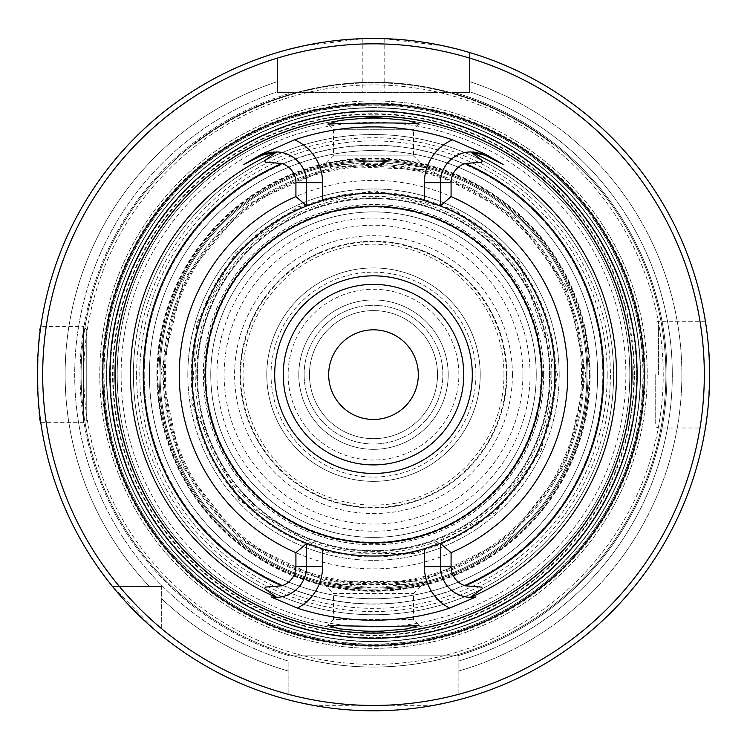 <?xml version="1.0" encoding="UTF-8"?>
<svg xmlns="http://www.w3.org/2000/svg" width="747" height="747" viewBox="0 0 747 747"><rect width="100%" height="100%" fill="white"/><g stroke="black" fill="none" stroke-linecap="round" stroke-linejoin="round"><path stroke-width="0.56" stroke-dasharray="3.73 2.8" d="M115.383 374.639A258.117 258.117 0 0 1 502.563 151.099A258.117 258.117 0 0 1 502.563 598.179A258.117 258.117 0 0 1 115.383 374.639A258.117 258.117 0 0 0 502.563 598.179A258.117 258.117 0 0 0 502.563 151.099A258.117 258.117 0 0 0 115.383 374.639M205.911 374.639A167.589 167.589 0 0 1 457.295 229.506A167.589 167.589 0 0 1 457.295 519.781A167.589 167.589 0 0 1 205.911 374.639M541.043 374.639A167.543 167.543 0 0 0 373.5 207.096A167.543 167.543 0 0 0 205.957 374.639A167.543 167.543 0 0 0 373.5 542.182A167.543 167.543 0 0 0 541.043 374.639M106.718 374.639A266.782 266.782 0 0 1 506.896 143.601A266.782 266.782 0 0 1 506.896 605.686A266.782 266.782 0 0 1 106.718 374.639A266.782 266.782 0 0 1 506.896 143.601A266.782 266.782 0 0 1 506.896 605.686A266.782 266.782 0 0 1 106.718 374.639M503.142 164.471L485.092 155.273A30.73 30.73 0 0 0 482.375 154.05A30.73 30.73 0 0 1 485.092 155.273M306.587 566.618A30.73 30.73 0 0 1 276.661 597.339A30.73 30.73 0 0 0 306.587 566.618L306.587 543.265A181.418 181.418 0 0 1 306.587 206.013L306.587 182.66A30.73 30.73 0 0 0 276.661 151.94A30.73 30.73 0 0 1 306.587 182.66M276.269 597.348A30.73 30.73 0 0 1 271.049 596.974A30.73 30.73 0 0 0 276.269 597.348M481.395 153.686A30.73 30.73 0 0 0 480.769 153.471A30.73 30.73 0 0 1 481.395 153.686M479.546 153.098A30.73 30.73 0 0 0 476.773 152.444A30.73 30.73 0 0 1 479.546 153.098M476.147 152.341A30.73 30.73 0 0 0 474.009 152.061A30.73 30.73 0 0 1 476.147 152.341M472.832 151.977A30.73 30.73 0 0 0 470.731 151.93A30.73 30.73 0 0 1 472.832 151.977M440.413 182.66A30.73 30.73 0 0 1 470.339 151.94A30.73 30.73 0 0 0 440.413 182.66L440.413 206.013A181.418 181.418 0 0 1 554.918 374.639A181.418 181.418 0 0 0 440.413 206.013M276.269 151.93A30.73 30.73 0 0 0 274.177 151.977A30.73 30.73 0 0 1 276.269 151.93M273 152.061A30.73 30.73 0 0 0 271.703 152.211A30.73 30.73 0 0 1 273 152.061M270.237 152.444A30.73 30.73 0 0 0 268.5 152.818A30.73 30.73 0 0 1 270.237 152.444M267.473 153.098A30.73 30.73 0 0 0 266.324 153.443A30.73 30.73 0 0 1 267.473 153.098M266.249 153.471A30.73 30.73 0 0 0 265.493 153.723A30.73 30.73 0 0 1 266.249 153.471M264.653 154.041A30.73 30.73 0 0 0 263.532 154.508A30.73 30.73 0 0 1 264.653 154.041M475.951 596.974A30.73 30.73 0 0 1 470.731 597.348A30.73 30.73 0 0 0 475.951 596.974M440.413 566.618A30.73 30.73 0 0 0 470.339 597.339A30.73 30.73 0 0 1 440.413 566.618L440.413 543.265A181.418 181.418 0 0 0 554.918 374.639A181.418 181.418 0 0 0 282.796 217.536A181.418 181.418 0 0 0 282.796 531.752A181.418 181.418 0 0 0 554.918 374.639A181.418 181.418 0 0 0 282.796 217.536A181.418 181.418 0 0 0 282.796 531.752A181.418 181.418 0 0 0 554.918 374.639A181.418 181.418 0 0 1 373.5 556.057A181.418 181.418 0 0 1 192.082 374.639A181.418 181.418 0 0 1 373.5 193.23A181.418 181.418 0 0 1 554.918 374.639A181.418 181.418 0 0 1 373.5 556.057A181.418 181.418 0 0 1 192.082 374.639A181.418 181.418 0 0 1 373.5 193.23A181.418 181.418 0 0 1 554.918 374.639A181.418 181.418 0 0 0 282.796 217.536A181.418 181.418 0 0 0 282.796 531.752A181.418 181.418 0 0 0 554.918 374.639A181.418 181.418 0 0 1 440.413 543.265M425.211 167.571L373.444 161.212L321.789 167.571L334.329 164.835L373.5 163.098L412.671 164.835L425.211 167.571L413.521 155.88L333.479 155.88L413.521 155.88L413.521 129.735L333.479 129.735L413.521 129.735L419.16 124.095M334.329 164.835A213.427 213.427 0 0 0 334.329 584.443L321.789 581.708L333.479 593.407L413.521 593.407L333.479 593.407L333.479 619.552L413.521 619.552L333.479 619.552L327.84 625.192M629.824 374.639A256.324 256.324 0 0 0 245.343 152.659A256.324 256.324 0 0 0 245.343 596.62A256.324 256.324 0 0 0 629.824 374.639A256.324 256.324 0 0 0 245.343 152.659A256.324 256.324 0 0 0 245.343 596.62A256.324 256.324 0 0 0 629.824 374.639M321.789 581.708L373.5 588.066L425.211 581.708L412.671 584.443A213.427 213.427 0 0 0 412.671 164.835M435.585 204.183A181.418 181.418 0 0 0 311.406 204.183A181.418 181.418 0 0 1 435.585 204.183M311.415 545.095A181.418 181.418 0 0 0 435.594 545.095A181.418 181.418 0 0 1 311.415 545.095M412.671 584.443L334.329 584.443M458.873 694.252L458.873 655.829L458.873 694.252A330.818 330.818 0 0 0 469.546 58.079L469.546 92.385L277.454 92.385L277.454 91.694A298.8 298.8 0 0 0 288.127 660.983L288.127 694.252A330.818 330.818 0 0 1 161.669 628.741L161.669 586.47L149.391 586.47L161.669 586.47L161.669 598.749A308.38 308.38 0 0 0 288.127 670.965L288.127 660.983A298.8 298.8 0 0 1 277.454 91.694L277.454 81.6A308.38 308.38 0 0 0 149.391 586.47L112.489 586.47L149.391 586.47A308.38 308.38 0 0 1 277.454 81.6L277.454 58.079A330.818 330.818 0 0 0 119.399 586.47L161.669 586.47L119.399 586.47M161.669 628.741L161.669 598.749A308.38 308.38 0 0 0 288.127 670.965L288.127 694.252M469.546 58.079L469.546 81.6A308.38 308.38 0 0 1 458.873 670.965A308.38 308.38 0 0 0 469.546 81.6L469.546 52.505L469.546 92.385L453.821 92.385A293.468 293.468 0 0 1 457.481 655.829L288.127 655.829L458.873 655.829L458.873 660.983L458.873 655.829L457.481 655.829A293.468 293.468 0 0 0 453.821 92.385L293.179 92.385A293.468 293.468 0 0 0 289.519 655.829A293.468 293.468 0 0 1 293.179 92.385L277.454 92.385L277.454 58.079M452.337 701.414L446.79 702.703M433.867 705.327L313.161 705.327M299.015 702.432L294.682 701.414M462.991 50.619L456.697 48.947M444.53 46.081L384.173 38.657A336.15 336.15 0 0 0 362.827 38.657L302.507 46.071M287.782 49.601L284.037 50.619M469.546 91.694L469.546 92.385L469.546 91.694A298.8 298.8 0 0 1 458.873 660.983A298.8 298.8 0 0 0 469.546 91.694M157.215 631.971L112.489 586.47A336.15 336.15 0 0 1 277.454 52.505A336.15 336.15 0 0 0 112.489 586.47A336.15 336.15 0 0 1 277.454 52.505M283.234 374.639A90.266 90.266 0 0 1 418.628 296.466A90.266 90.266 0 0 1 418.628 452.813A90.266 90.266 0 0 1 283.234 374.639M480.218 374.639A106.718 106.718 0 0 0 320.146 282.226A106.718 106.718 0 0 0 320.146 467.062A106.718 106.718 0 0 0 480.218 374.639A106.718 106.718 0 0 0 373.5 267.93A106.718 106.718 0 0 0 266.782 374.639A106.718 106.718 0 0 0 373.5 481.357A106.718 106.718 0 0 0 480.218 374.639M328.68 374.639A44.82 44.82 0 0 1 395.91 335.823A44.82 44.82 0 0 1 395.91 413.455A44.82 44.82 0 0 1 328.68 374.639M458.873 699.771A336.15 336.15 0 0 0 709.65 374.639C708.231 407.04 706.811 424.828 705.392 427.994C706.821 424.791 708.24 407.003 709.65 374.639C708.24 342.285 706.821 324.497 705.392 321.285C706.83 324.441 708.249 342.229 709.65 374.639A336.15 336.15 0 0 0 469.546 52.505A336.15 336.15 0 0 1 458.873 699.771A336.15 336.15 0 0 0 469.546 52.505M161.669 635.65A336.15 336.15 0 0 0 288.127 699.771A336.15 336.15 0 0 1 161.669 635.65A336.15 336.15 0 0 0 288.127 699.771M40.796 326.616C37.061 323.75 37.061 425.51 40.796 422.662C37.07 425.575 37.051 323.787 40.796 326.616L83.561 326.616L83.561 422.662L83.561 326.616L86.755 329.819L86.755 419.459L86.755 329.819M655.222 374.639L655.222 424.8L655.222 374.639M306.587 206.013A181.418 181.418 0 0 0 306.587 543.265M586.927 374.639A213.427 213.427 0 0 0 266.782 189.803A213.427 213.427 0 0 0 266.782 559.475A213.427 213.427 0 0 0 586.927 374.639A213.427 213.427 0 0 0 266.782 189.803A213.427 213.427 0 0 0 266.782 559.475A213.427 213.427 0 0 0 586.927 374.639A213.427 213.427 0 0 0 266.782 189.803A213.427 213.427 0 0 0 266.782 559.475A213.427 213.427 0 0 0 586.927 374.639A213.427 213.427 0 0 0 266.782 189.803A213.427 213.427 0 0 0 266.782 559.475A213.427 213.427 0 0 0 586.927 374.639M642.952 374.639A269.452 269.452 0 0 0 373.5 105.187A269.452 269.452 0 0 0 104.048 374.639A269.452 269.452 0 0 0 373.5 644.091A269.452 269.452 0 0 0 642.952 374.639A269.452 269.452 0 0 0 238.769 141.286A269.452 269.452 0 0 0 238.769 607.993A269.452 269.452 0 0 0 642.952 374.639M640.282 374.639A266.782 266.782 0 0 0 240.104 143.601A266.782 266.782 0 0 0 240.104 605.686A266.782 266.782 0 0 0 640.282 374.639A266.782 266.782 0 0 0 240.104 143.601A266.782 266.782 0 0 0 240.104 605.686A266.782 266.782 0 0 0 640.282 374.639M634.418 374.639A260.918 260.918 0 0 0 243.046 148.681A260.918 260.918 0 0 0 243.046 600.597A260.918 260.918 0 0 0 634.418 374.639M597.6 374.639A224.1 224.1 0 0 1 373.5 598.739A224.1 224.1 0 0 1 149.4 374.639A224.1 224.1 0 0 1 373.5 150.539A224.1 224.1 0 0 1 597.6 374.639A224.1 224.1 0 0 0 261.45 180.569A224.1 224.1 0 0 0 261.45 568.719A224.1 224.1 0 0 0 597.6 374.639A224.1 224.1 0 0 0 261.45 180.569A224.1 224.1 0 0 0 261.45 568.719A224.1 224.1 0 0 0 597.6 374.639A224.1 224.1 0 0 1 373.5 598.739A224.1 224.1 0 0 1 149.4 374.639A224.1 224.1 0 0 1 373.5 150.539A224.1 224.1 0 0 1 597.6 374.639M549.577 374.639A176.077 176.077 0 0 0 285.457 222.148A176.077 176.077 0 0 0 285.457 527.13A176.077 176.077 0 0 0 549.577 374.639A176.077 176.077 0 0 0 373.5 198.562A176.077 176.077 0 0 0 197.423 374.639A176.077 176.077 0 0 0 373.5 550.716A176.077 176.077 0 0 0 549.577 374.639M636.547 374.639A263.047 263.047 0 0 0 241.972 146.832A263.047 263.047 0 0 0 241.972 602.446A263.047 263.047 0 0 0 636.547 374.639A263.047 263.047 0 0 0 373.5 111.592A263.047 263.047 0 0 0 110.453 374.639A263.047 263.047 0 0 0 373.5 637.695A263.047 263.047 0 0 0 636.547 374.639M304.132 374.639A69.368 69.368 0 0 1 408.179 314.571A69.368 69.368 0 0 1 408.179 434.707A69.368 69.368 0 0 1 304.132 374.639A69.368 69.368 0 0 0 373.5 444.007A69.368 69.368 0 0 0 442.868 374.639A69.368 69.368 0 0 0 373.5 305.28A69.368 69.368 0 0 0 304.132 374.639M240.104 374.639A133.396 133.396 0 0 0 373.5 508.035A133.396 133.396 0 0 0 506.896 374.639A133.396 133.396 0 0 0 373.5 241.244A133.396 133.396 0 0 0 240.104 374.639M530.081 374.639A156.581 156.581 0 0 0 295.214 239.04A156.581 156.581 0 0 0 295.214 510.238A156.581 156.581 0 0 0 530.081 374.639M536.243 374.639A162.743 162.743 0 0 0 292.133 233.708A162.743 162.743 0 0 0 292.133 515.579A162.743 162.743 0 0 0 536.243 374.639A162.743 162.743 0 0 0 373.5 211.905A162.743 162.743 0 0 0 210.757 374.639A162.743 162.743 0 0 0 373.5 537.382A162.743 162.743 0 0 0 536.243 374.639M567.72 374.639A194.22 194.22 0 0 0 276.39 206.443A194.22 194.22 0 0 0 276.39 542.836A194.22 194.22 0 0 0 567.72 374.639M437.527 374.639A64.027 64.027 0 0 1 373.5 438.666A64.027 64.027 0 0 1 309.473 374.639A64.027 64.027 0 0 1 373.5 310.612A64.027 64.027 0 0 1 437.527 374.639A64.027 64.027 0 0 0 341.482 319.193A64.027 64.027 0 0 0 341.482 430.095A64.027 64.027 0 0 0 437.527 374.639M448.2 374.639A74.7 74.7 0 0 0 336.15 309.949A74.7 74.7 0 0 0 336.15 439.329A74.7 74.7 0 0 0 448.2 374.639A74.7 74.7 0 0 0 336.15 309.949A74.7 74.7 0 0 0 336.15 439.329A74.7 74.7 0 0 0 448.2 374.639A74.7 74.7 0 0 0 336.15 309.949A74.7 74.7 0 0 0 336.15 439.329A74.7 74.7 0 0 0 448.2 374.639M133.396 374.639A240.104 240.104 0 0 1 373.5 134.535A240.104 240.104 0 0 1 613.604 374.639A240.104 240.104 0 0 1 373.5 614.744A240.104 240.104 0 0 1 133.396 374.639A240.104 240.104 0 0 1 373.5 134.535A240.104 240.104 0 0 1 613.604 374.639A240.104 240.104 0 0 0 253.448 166.702A240.104 240.104 0 0 0 253.448 582.576A240.104 240.104 0 0 0 613.604 374.639A240.104 240.104 0 0 0 253.448 166.702A240.104 240.104 0 0 0 253.448 582.576A240.104 240.104 0 0 0 613.604 374.639A240.104 240.104 0 0 1 373.5 614.744A240.104 240.104 0 0 1 133.396 374.639M512.414 374.639A138.914 138.914 0 0 0 304.048 254.335A138.914 138.914 0 0 0 304.048 494.944A138.914 138.914 0 0 0 512.414 374.639M522.9 374.639A149.4 149.4 0 0 0 298.8 245.259A149.4 149.4 0 0 0 298.8 504.029A149.4 149.4 0 0 0 522.9 374.639M160.073 374.639A213.427 213.427 0 0 1 480.218 189.803A213.427 213.427 0 0 1 480.218 559.475A213.427 213.427 0 0 1 160.073 374.639A213.427 213.427 0 0 1 480.218 189.803A213.427 213.427 0 0 1 480.218 559.475A213.427 213.427 0 0 1 160.073 374.639A213.427 213.427 0 0 1 480.218 189.803A213.427 213.427 0 0 1 480.218 559.475A213.427 213.427 0 0 1 160.073 374.639M164.34 374.639A209.16 209.16 0 0 1 478.08 193.501A209.16 209.16 0 0 1 478.08 555.777A209.16 209.16 0 0 1 164.34 374.639M583.724 374.639A210.224 210.224 0 0 0 268.388 192.577A210.224 210.224 0 0 0 268.388 556.702A210.224 210.224 0 0 0 583.724 374.639A210.224 210.224 0 0 0 268.388 192.577A210.224 210.224 0 0 0 268.388 556.702A210.224 210.224 0 0 0 583.724 374.639M506.896 374.639A133.396 133.396 0 0 0 306.802 259.116A133.396 133.396 0 0 0 306.802 490.163A133.396 133.396 0 0 0 506.896 374.639M503.954 374.639A130.454 130.454 0 0 0 308.268 261.665A130.454 130.454 0 0 0 308.268 487.623A130.454 130.454 0 0 0 503.954 374.639M506.335 374.639A132.835 132.835 0 0 0 307.082 259.601A132.835 132.835 0 0 0 307.082 489.677A132.835 132.835 0 0 0 506.335 374.639M631.617 374.639A258.117 258.117 0 0 1 244.437 598.179A258.117 258.117 0 0 1 244.437 151.099A258.117 258.117 0 0 1 631.617 374.639A258.117 258.117 0 0 0 244.437 151.099A258.117 258.117 0 0 0 244.437 598.179A258.117 258.117 0 0 0 631.617 374.639M103.777 374.639A269.723 269.723 0 0 0 508.362 608.226A269.723 269.723 0 0 0 508.362 141.052A269.723 269.723 0 0 0 103.777 374.639M83.767 374.639A289.733 289.733 0 0 0 518.362 625.556A289.733 289.733 0 0 0 518.362 123.731A289.733 289.733 0 0 0 83.767 374.639M81.106 374.639A292.394 292.394 0 0 0 519.697 627.863A292.394 292.394 0 0 0 519.697 121.416A292.394 292.394 0 0 0 81.106 374.639A292.394 292.394 0 0 1 373.5 82.245A292.394 292.394 0 0 1 665.894 374.639A292.394 292.394 0 0 1 373.5 667.034A292.394 292.394 0 0 1 81.106 374.639A292.394 292.394 0 0 1 373.5 82.245A292.394 292.394 0 0 1 665.894 374.639A292.394 292.394 0 0 1 373.5 667.034A292.394 292.394 0 0 1 81.106 374.639M552.061 143.097A292.394 292.394 0 0 0 194.939 143.097A292.394 292.394 0 0 1 552.061 143.097L551.734 143.527A291.862 291.862 0 0 0 195.266 143.527L194.939 143.097L195.266 143.527A291.862 291.862 0 0 1 551.734 143.527L552.061 143.097M589.598 374.639A216.098 216.098 0 0 1 265.456 561.781A216.098 216.098 0 0 1 265.456 187.497A216.098 216.098 0 0 1 589.598 374.639M587.992 374.639A214.492 214.492 0 0 1 266.249 560.399A214.492 214.492 0 0 1 266.249 188.879A214.492 214.492 0 0 1 587.992 374.639A214.492 214.492 0 0 1 266.249 560.399A214.492 214.492 0 0 1 266.249 188.879A214.492 214.492 0 0 1 587.992 374.639A214.492 214.492 0 0 1 266.249 560.399A214.492 214.492 0 0 1 266.249 188.879A214.492 214.492 0 0 1 587.992 374.639M144.218 374.639A229.282 229.282 0 0 0 488.146 573.201A229.282 229.282 0 0 0 488.146 176.077A229.282 229.282 0 0 0 144.218 374.639M99.781 374.639A273.719 273.719 0 0 0 510.36 611.69A273.719 273.719 0 0 0 510.36 137.588A273.719 273.719 0 0 0 99.781 374.639A273.719 273.719 0 0 0 373.5 648.359A273.719 273.719 0 0 0 647.219 374.639A273.719 273.719 0 0 0 373.5 100.92A273.719 273.719 0 0 0 99.781 374.639M106.447 374.639A267.053 267.053 0 0 0 507.026 605.91A267.053 267.053 0 0 0 507.026 143.368A267.053 267.053 0 0 0 106.447 374.639A267.053 267.053 0 0 0 507.026 605.91A267.053 267.053 0 0 0 507.026 143.368A267.053 267.053 0 0 0 106.447 374.639M542.107 374.639A168.607 168.607 0 0 0 289.192 228.619A168.607 168.607 0 0 0 289.192 520.659A168.607 168.607 0 0 0 542.107 374.639A168.607 168.607 0 0 0 289.192 228.619A168.607 168.607 0 0 0 289.192 520.659A168.607 168.607 0 0 0 542.107 374.639A168.607 168.607 0 0 0 289.192 228.619A168.607 168.607 0 0 0 289.192 520.659A168.607 168.607 0 0 0 542.107 374.639M555.796 374.639A182.296 182.296 0 0 0 282.347 216.77A182.296 182.296 0 0 0 282.347 532.518A182.296 182.296 0 0 0 555.796 374.639M543.611 374.639A170.111 170.111 0 0 0 288.445 227.321A170.111 170.111 0 0 0 288.445 521.957A170.111 170.111 0 0 0 543.611 374.639M550.24 374.639A176.74 176.74 0 0 0 285.13 221.579A176.74 176.74 0 0 0 285.13 527.699A176.74 176.74 0 0 0 550.24 374.639M543.685 374.639A170.185 170.185 0 0 0 288.407 227.256A170.185 170.185 0 0 0 288.407 522.022A170.185 170.185 0 0 0 543.685 374.639M144.068 374.639A229.432 229.432 0 0 1 488.221 175.947A229.432 229.432 0 0 1 488.221 573.341A229.432 229.432 0 0 1 144.068 374.639M645.091 374.639A271.591 271.591 0 0 0 237.705 139.437A271.591 271.591 0 0 0 237.705 609.841A271.591 271.591 0 0 0 645.091 374.639M384.173 38.657L384.173 92.385M362.827 38.657L362.827 92.385M457.481 655.829A293.468 293.468 0 0 0 453.821 92.385A293.468 293.468 0 0 1 457.481 655.829M475.942 374.639A102.442 102.442 0 0 0 322.274 285.924A102.442 102.442 0 0 0 322.274 463.364A102.442 102.442 0 0 0 475.942 374.639M658.424 374.639L658.424 321.285L658.424 374.639M602.932 374.639A229.432 229.432 0 0 0 258.779 175.947A229.432 229.432 0 0 0 258.779 573.341A229.432 229.432 0 0 0 602.932 374.639M136.598 374.639A236.902 236.902 0 0 1 373.5 137.737A236.902 236.902 0 0 1 610.402 374.639A236.902 236.902 0 0 1 373.5 611.55A236.902 236.902 0 0 1 136.598 374.639M589.066 374.639A215.566 215.566 0 0 0 265.717 187.955A215.566 215.566 0 0 0 265.717 561.324A215.566 215.566 0 0 0 589.066 374.639M458.873 374.639A85.373 85.373 0 0 0 330.818 300.705A85.373 85.373 0 0 0 330.818 448.573A85.373 85.373 0 0 0 458.873 374.639M607.208 374.639A233.708 233.708 0 0 0 256.651 172.249A233.708 233.708 0 0 0 256.651 577.039A233.708 233.708 0 0 0 607.208 374.639M165.404 374.639A208.096 208.096 0 0 1 373.5 166.544A208.096 208.096 0 0 1 581.596 374.639A208.096 208.096 0 0 1 373.5 582.735A208.096 208.096 0 0 1 165.404 374.639M187.814 374.639A185.686 185.686 0 0 1 466.343 213.838A185.686 185.686 0 0 1 466.343 535.45A185.686 185.686 0 0 1 187.814 374.639M559.186 374.639A185.686 185.686 0 0 0 280.657 213.838A185.686 185.686 0 0 0 280.657 535.45A185.686 185.686 0 0 0 559.186 374.639M633.886 374.639A260.386 260.386 0 0 1 243.307 600.14A260.386 260.386 0 0 1 243.307 149.139A260.386 260.386 0 0 1 633.886 374.639M156.87 374.639A216.63 216.63 0 0 1 373.5 158.009A216.63 216.63 0 0 1 590.13 374.639A216.63 216.63 0 0 1 373.5 591.269A216.63 216.63 0 0 1 156.87 374.639M121.117 374.639A252.383 252.383 0 0 0 499.687 593.211A252.383 252.383 0 0 0 499.687 156.076A252.383 252.383 0 0 0 121.117 374.639M551.837 374.639A178.337 178.337 0 0 0 284.336 220.197A178.337 178.337 0 0 0 284.336 529.081A178.337 178.337 0 0 0 551.837 374.639M542.331 374.639A168.831 168.831 0 0 0 289.089 228.433A168.831 168.831 0 0 0 289.089 520.846A168.831 168.831 0 0 0 542.331 374.639M321.789 167.571L333.479 155.88L333.479 129.735L327.84 124.086M425.211 581.708L413.521 593.407L413.521 619.552L419.16 625.192M705.392 321.285L658.424 321.285L656.183 322.2L655.222 324.487M705.392 427.994L658.424 427.994L656.183 427.079L655.222 424.8M40.796 422.662L83.561 422.662L85.802 421.747L86.755 419.459M557.579 374.639L518.95 261.814L454.484 209.328L373.5 190.56L297.745 206.863L235.417 252.906L196.722 323.283L191.68 403.436L239.311 500.658L327.718 552.939L416.471 553.639L495.233 512.722L541.276 450.394L557.579 374.639M585.863 374.639L565.647 465.064L508.866 538.27L423.073 581.138L327.177 581.885L240.721 540.37L181.353 465.064L161.165 371.306L184.285 278.229L245.996 204.818L333.704 166.039L429.534 169.802L513.936 215.341L567.048 287.25L585.863 374.639"/><path stroke-width="1.12" d="M449.666 608.133L475.951 596.974L470.731 597.348A30.73 30.73 0 0 1 470.339 597.339L470.731 597.348A30.73 30.73 0 0 1 470.339 597.339L482.357 588.617L481.591 587.123L465.241 585.797A20.066 20.066 0 0 1 451.085 566.618L451.085 552.696A194.22 194.22 0 0 0 451.085 196.592L451.085 182.66A20.066 20.066 0 0 1 465.241 163.49L481.591 162.155L482.357 160.661L470.731 151.93L485.092 155.273L503.142 164.471L485.606 154.284L452.449 139.82A247.733 247.733 0 0 0 294.551 139.82L261.394 154.284L243.858 164.471L261.908 155.273L276.661 151.94A30.73 30.73 0 0 1 306.587 182.66L306.587 205.827L295.915 196.592A194.22 194.22 0 0 0 295.915 552.696L295.915 566.618A20.066 20.066 0 0 1 281.759 585.797L265.409 587.123L264.643 588.617L276.661 597.339A30.73 30.73 0 0 1 276.269 597.348L276.661 597.339A30.73 30.73 0 0 1 276.269 597.348L271.049 596.974L297.334 608.133A245.604 245.604 0 0 0 449.666 608.133A46.744 46.744 0 0 1 424.399 566.618L424.399 548.765A181.418 181.418 0 0 1 322.601 548.765L306.587 543.265A181.418 181.418 0 0 0 311.415 545.095A181.418 181.418 0 0 1 306.587 543.265L306.587 566.618A30.73 30.73 0 0 1 276.661 597.339M276.661 151.94A30.73 30.73 0 0 0 276.269 151.93A30.73 30.73 0 0 1 276.661 151.94L264.643 160.661L265.409 162.155L281.759 163.49A20.066 20.066 0 0 1 295.915 182.66L295.915 196.592M451.085 196.592L440.413 205.827L440.413 182.66A30.73 30.73 0 0 1 470.731 151.93A30.73 30.73 0 0 0 470.339 151.94M470.339 597.339A30.73 30.73 0 0 1 440.413 566.618L440.413 543.265L424.399 548.765M452.449 139.82A46.744 46.744 0 0 0 424.399 182.66L424.399 200.513A181.418 181.418 0 0 0 322.601 200.513L322.601 182.66A46.744 46.744 0 0 0 294.551 139.82M261.394 154.284L261.908 155.273A30.73 30.73 0 0 1 263.532 154.508A30.73 30.73 0 0 0 261.908 155.273L243.858 164.471M482.375 154.05A30.73 30.73 0 0 0 481.395 153.686A30.73 30.73 0 0 1 482.375 154.05M480.769 153.471A30.73 30.73 0 0 0 479.546 153.098A30.73 30.73 0 0 1 480.769 153.471M476.773 152.444A30.73 30.73 0 0 0 476.147 152.341A30.73 30.73 0 0 1 476.773 152.444M474.009 152.061A30.73 30.73 0 0 0 472.832 151.977A30.73 30.73 0 0 1 474.009 152.061M274.177 151.977A30.73 30.73 0 0 0 273 152.061A30.73 30.73 0 0 1 274.177 151.977M271.703 152.211A30.73 30.73 0 0 0 270.237 152.444A30.73 30.73 0 0 1 271.703 152.211M268.5 152.818A30.73 30.73 0 0 0 267.473 153.098A30.73 30.73 0 0 1 268.5 152.818M265.493 153.723A30.73 30.73 0 0 0 264.653 154.041A30.73 30.73 0 0 1 265.493 153.723M344.759 123.423C384.182 122.629 408.973 122.844 419.142 124.077L407.292 120.398L373.603 117.354L339.736 120.407L327.84 124.086L344.759 123.423M344.507 625.837L327.84 625.192L339.689 628.871L373.388 631.934L407.255 628.881L419.132 625.211C408.936 626.453 384.061 626.658 344.507 625.837M631.999 374.639A258.499 258.499 0 0 1 373.5 633.139A258.499 258.499 0 0 1 115.001 374.639A258.499 258.499 0 0 1 373.5 116.14A258.499 258.499 0 0 1 631.999 374.639M424.399 200.513L440.413 206.013A181.418 181.418 0 0 0 435.585 204.183A181.418 181.418 0 0 1 440.413 206.013L440.413 205.827M322.601 200.513L306.587 206.013A181.418 181.418 0 0 1 311.406 204.183A181.418 181.418 0 0 0 306.587 206.013L306.587 205.827M435.594 545.095A181.418 181.418 0 0 0 440.413 206.013A181.418 181.418 0 0 1 435.594 545.095M463.766 374.639A90.266 90.266 0 0 1 373.5 464.905A90.266 90.266 0 0 1 283.234 374.639A90.266 90.266 0 0 1 373.5 284.374A90.266 90.266 0 0 1 463.766 374.639M472.3 374.639A98.8 98.8 0 0 0 324.095 289.08A98.8 98.8 0 0 0 324.095 460.208A98.8 98.8 0 0 0 472.3 374.639M458.873 699.771L452.337 701.414M446.79 702.703L433.867 705.327M313.161 705.327L299.015 702.432M294.682 701.414L288.127 699.771M469.546 52.505L462.991 50.619M456.697 48.947L444.53 46.081M302.507 46.071L287.782 49.601M284.037 50.619L277.454 52.505M161.669 635.65L157.215 631.971M295.915 552.696L306.587 543.461M440.413 543.461L451.085 552.696M328.68 374.639A44.82 44.82 0 0 1 395.91 335.823A44.82 44.82 0 0 1 395.91 413.455A44.82 44.82 0 0 1 328.68 374.639M644.269 374.639A270.769 270.769 0 0 0 238.116 140.147A270.769 270.769 0 0 0 238.116 609.132A270.769 270.769 0 0 0 644.269 374.639M704.318 374.639A330.818 330.818 0 0 0 208.096 88.146A330.818 330.818 0 0 0 208.096 661.132A330.818 330.818 0 0 0 704.318 374.639M709.65 374.639A336.15 336.15 0 0 0 205.425 83.524A336.15 336.15 0 0 0 205.425 665.754A336.15 336.15 0 0 0 709.65 374.639M306.587 206.013A181.418 181.418 0 0 0 306.587 543.265A181.418 181.418 0 0 1 306.587 206.013M465.241 585.797A230.216 230.216 0 0 0 465.241 163.49M281.759 163.49A230.216 230.216 0 0 0 281.759 585.797M322.601 548.765L322.601 566.618A46.744 46.744 0 0 1 297.334 608.133M322.601 566.618L295.915 566.618M485.092 155.273L485.606 154.284M451.085 182.66L424.399 182.66M295.915 182.66L322.601 182.66M424.399 566.618L451.085 566.618M265.409 587.123L264.643 588.617M265.409 162.155L264.643 160.661M481.591 587.123L482.357 588.617M481.591 162.155L482.357 160.661M637.116 374.639A263.616 263.616 0 0 0 241.692 146.347A263.616 263.616 0 0 0 241.692 602.941A263.616 263.616 0 0 0 637.116 374.639M541.575 374.639A168.075 168.075 0 0 0 289.462 229.086A168.075 168.075 0 0 0 289.462 520.201A168.075 168.075 0 0 0 541.575 374.639M276.269 151.93A243.008 243.008 0 0 0 276.269 597.348M470.731 597.348A243.008 243.008 0 0 0 470.731 151.93"/></g></svg>
